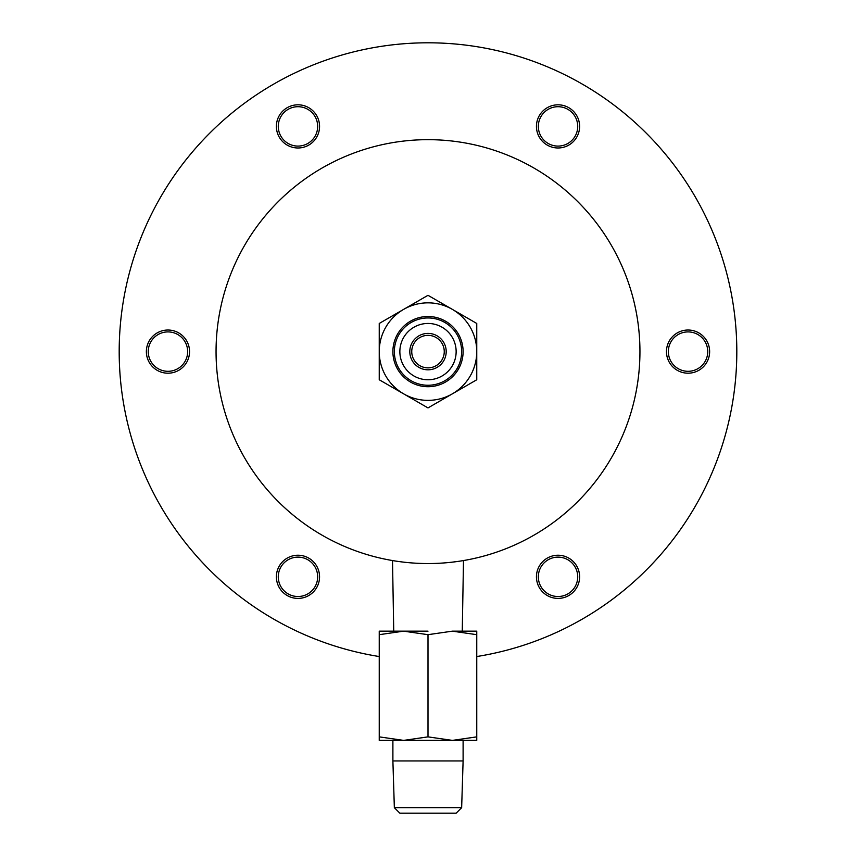 <?xml version="1.0" encoding="UTF-8"?>
<svg xmlns="http://www.w3.org/2000/svg" width="856" height="856" viewBox="0 0 856 856"><rect width="100%" height="100%" fill="white"/><g stroke="black" fill="none" stroke-linecap="round" stroke-linejoin="round"><path stroke-width="1.28" d="M639.946 351.613A211.946 211.946 0 0 0 428 139.667A211.946 211.946 0 0 0 216.054 351.613A211.946 211.946 0 0 0 428 563.548A211.946 211.946 0 0 0 639.946 351.613M476.76 656.541A308.813 308.813 0 0 0 736.813 351.613A308.813 308.813 0 0 0 428 42.8A308.813 308.813 0 0 0 119.187 351.613A308.813 308.813 0 0 0 379.24 656.541M276.392 576.816A21.582 21.582 0 0 0 297.974 598.408A21.582 21.582 0 0 0 319.555 576.816A21.582 21.582 0 0 0 297.974 555.234A21.582 21.582 0 0 0 276.392 576.816M547.23 595.509A21.582 21.582 0 0 0 576.719 587.612A21.582 21.582 0 0 0 568.823 558.133A21.582 21.582 0 0 0 539.334 566.03A21.582 21.582 0 0 0 547.23 595.509M698.838 370.306A21.582 21.582 0 0 0 706.746 340.816A21.582 21.582 0 0 0 677.257 332.92A21.582 21.582 0 0 0 669.36 362.398A21.582 21.582 0 0 0 698.838 370.306M579.608 126.399A21.582 21.582 0 0 0 558.026 104.817A21.582 21.582 0 0 0 536.445 126.399A21.582 21.582 0 0 0 558.026 147.981A21.582 21.582 0 0 0 579.608 126.399M308.77 107.706A21.582 21.582 0 0 0 279.281 115.603A21.582 21.582 0 0 0 287.177 145.092A21.582 21.582 0 0 0 316.666 137.195A21.582 21.582 0 0 0 308.77 107.706M157.162 332.92A21.582 21.582 0 0 0 149.254 362.398A21.582 21.582 0 0 0 178.744 370.306A21.582 21.582 0 0 0 186.64 340.816A21.582 21.582 0 0 0 157.162 332.92M444.253 562.927L442.713 563.045M451.005 562.296L449.496 562.456M457.575 561.483L460.314 561.076M460.079 561.108L459.18 561.247M457.885 561.429L451.24 562.274M437.962 563.312L435.511 563.419M433.564 563.483L433.029 563.494M430.515 563.537L425.486 563.537M420.489 563.419L418.038 563.312M413.288 563.045L411.747 562.927M398.115 561.429L402.898 562.06M399.559 561.632L395.686 561.076M395.911 561.108L396.82 561.247M428 631.161L379.24 631.161L379.24 736.866L403.625 740.387L476.76 740.387L476.76 634.681L452.375 631.161L428 634.681L403.625 631.161L379.24 634.681M476.76 634.681L476.76 631.161L452.375 631.161M476.76 736.866L452.375 740.387L428 736.866L403.625 740.387L379.24 740.387L379.24 736.866M428 736.866L428 634.681M394.349 807.69L399.859 813.2L456.141 813.2L461.651 807.69L394.349 807.69L392.893 760.952L463.107 760.952L463.107 740.387M444.253 351.613A16.253 16.253 0 0 1 428 367.866A16.253 16.253 0 0 1 411.747 351.613A16.253 16.253 0 0 1 428 335.359A16.253 16.253 0 0 1 444.253 351.613M428 333.401A18.201 18.201 0 0 0 409.799 351.613A18.201 18.201 0 0 0 428 369.813A18.201 18.201 0 0 0 446.201 351.613A18.201 18.201 0 0 0 428 333.401M428 323.461A28.141 28.141 0 0 1 456.141 351.613A28.141 28.141 0 0 1 428 379.754A28.141 28.141 0 0 1 399.859 351.613A28.141 28.141 0 0 1 428 323.461M428 385.264A33.651 33.651 0 0 0 461.651 351.613A33.651 33.651 0 0 0 428 317.961A33.651 33.651 0 0 0 394.349 351.613A33.651 33.651 0 0 0 428 385.264M428 316.506A35.107 35.107 0 0 1 463.107 351.613A35.107 35.107 0 0 1 428 386.719A35.107 35.107 0 0 1 392.893 351.613A35.107 35.107 0 0 1 428 316.506M452.375 393.835A48.76 48.76 0 0 1 379.24 351.613A48.76 48.76 0 0 1 452.375 309.38A48.76 48.76 0 0 1 452.375 393.835L428 407.916L379.24 379.764L379.24 323.461L428 295.309L476.76 323.461L476.76 379.764L452.375 393.835M315.029 586.67A19.699 19.699 0 0 1 288.13 593.882A19.699 19.699 0 0 1 280.918 566.972A19.699 19.699 0 0 1 307.828 559.76A19.699 19.699 0 0 1 315.029 586.67M575.082 586.67A19.699 19.699 0 0 1 548.172 593.882A19.699 19.699 0 0 1 540.971 566.972A19.699 19.699 0 0 1 567.87 559.76A19.699 19.699 0 0 1 575.082 586.67M705.109 361.457A19.699 19.699 0 0 1 678.198 368.669A19.699 19.699 0 0 1 670.986 341.758A19.699 19.699 0 0 1 697.897 334.546A19.699 19.699 0 0 1 705.109 361.457M575.082 136.254A19.699 19.699 0 0 1 548.172 143.455A19.699 19.699 0 0 1 540.971 116.555A19.699 19.699 0 0 1 567.87 109.343A19.699 19.699 0 0 1 575.082 136.254M315.029 136.254A19.699 19.699 0 0 1 288.13 143.455A19.699 19.699 0 0 1 280.918 116.555A19.699 19.699 0 0 1 307.828 109.343A19.699 19.699 0 0 1 315.029 136.254M185.014 361.457A19.699 19.699 0 0 1 158.103 368.669A19.699 19.699 0 0 1 150.891 341.758A19.699 19.699 0 0 1 177.802 334.546A19.699 19.699 0 0 1 185.014 361.457M393.739 631.161L392.508 560.562M462.261 631.161L463.492 560.562M461.651 807.69L463.107 760.952M392.893 740.387L392.893 760.952"/></g></svg>
